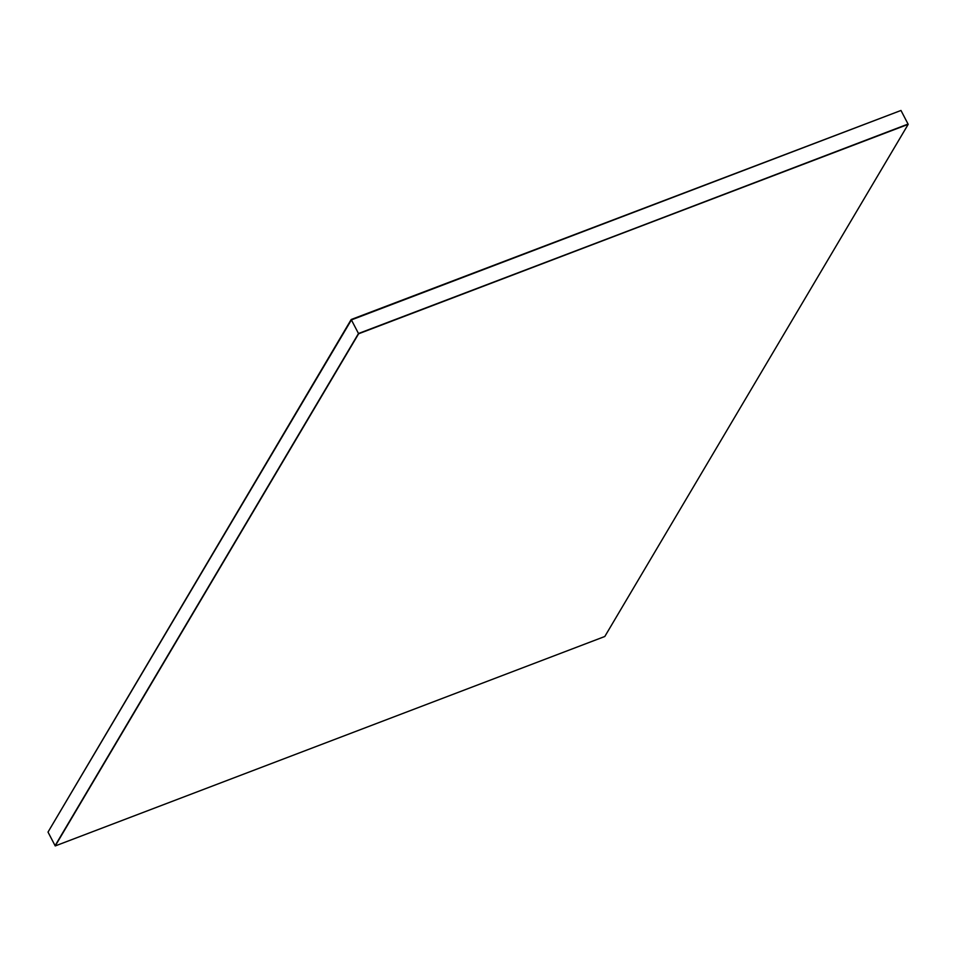 <?xml version="1.0" encoding="UTF-8"?>
<svg xmlns="http://www.w3.org/2000/svg" width="956" height="956" viewBox="0 0 956 956"><rect width="100%" height="100%" fill="white"/><g stroke="black" fill="none" stroke-linecap="round" stroke-linejoin="round"><path stroke-width="1.43" d="M351.199 319.507L900.982 110.466L351.199 319.507L48.015 832.078L351.402 319.913L358.488 333.513L908.2 124.328L604.801 636.493L55.233 845.941L358.62 333.775L908.2 124.328M55.233 845.941L358.488 333.513L55.09 845.666L48.015 832.078L351.402 319.913L900.982 110.466L908.057 124.065L358.62 333.775"/></g></svg>
